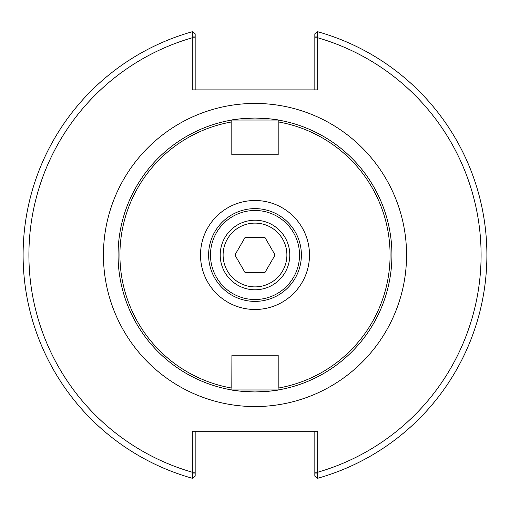 <?xml version="1.0" encoding="UTF-8"?>
<svg xmlns="http://www.w3.org/2000/svg" width="510" height="510" viewBox="0 0 510 510"><rect width="100%" height="100%" fill="white"/><g stroke="black" fill="none" stroke-linecap="round" stroke-linejoin="round"><path stroke-width="0.76" d="M317.73 473.044L314.829 473.044L314.829 476.155L317.628 478.284L317.73 431.25L192.27 431.25L192.372 478.284L195.171 476.155L195.171 431.25M195.171 36.956L195.171 33.845L192.372 31.716L192.27 36.956L195.171 36.956L195.171 89.887M192.27 36.956L192.27 89.887L317.73 89.887L317.628 31.716L314.829 33.845L314.829 89.887M195.171 473.044L192.27 473.044M314.829 431.25L314.829 473.044M317.628 478.284A231.903 231.903 0 0 0 317.628 31.716M314.829 36.956L317.73 36.956M192.372 31.716A231.903 231.903 0 0 0 192.372 478.284A231.903 231.903 0 0 1 192.372 31.716M255 103.441A151.559 151.559 0 0 1 386.255 330.78A151.559 151.559 0 0 1 123.745 330.78A151.559 151.559 0 0 1 255 103.441M255 200.5A54.5 54.5 0 0 1 302.194 282.247A54.5 54.5 0 0 1 207.806 282.247A54.5 54.5 0 0 1 255 200.5M231.903 355.183L231.808 388.091A135.099 135.099 0 0 1 231.808 121.909L231.808 120.028A136.954 136.954 0 0 1 278.192 120.028L278.192 121.909A135.099 135.099 0 0 1 278.192 388.091L278.192 355.183L231.903 355.183L231.903 389.971L278.097 389.971L278.097 355.183M276.42 390.265A136.954 136.954 0 0 1 233.58 390.265M278.192 120.028L278.192 154.817L278.097 120.028L231.903 120.028L231.808 154.817L231.808 120.028A136.954 136.954 0 0 0 231.808 389.971C233.185 390.634 240.918 391.297 255 391.954C269.082 391.297 276.815 390.634 278.192 389.971A136.954 136.954 0 0 0 278.192 120.028C276.815 119.365 269.082 118.702 255 118.046C240.918 118.702 233.185 119.365 231.808 120.028M231.903 154.817L278.097 154.817M255 208.622A46.378 46.378 0 0 0 214.831 278.192A46.378 46.378 0 0 0 295.169 278.192A46.378 46.378 0 0 0 255 208.622M255 210.477A44.523 44.523 0 0 1 293.562 277.262A44.523 44.523 0 0 1 216.438 277.262A44.523 44.523 0 0 1 255 210.477M265.041 272.391L244.959 272.391L234.919 255L244.959 237.609L265.041 237.609L275.081 255L265.041 272.391M255 289.788A34.788 34.788 0 0 0 285.128 237.609A34.788 34.788 0 0 0 224.872 237.609A34.788 34.788 0 0 0 255 289.788A34.788 34.788 0 0 1 224.872 237.609A34.788 34.788 0 0 1 285.128 237.609A34.788 34.788 0 0 1 255 289.788A34.788 34.788 0 0 1 224.872 237.609A34.788 34.788 0 0 1 285.128 237.609A34.788 34.788 0 0 1 255 289.788M195.171 37.772L192.27 37.772A226.108 226.108 0 0 0 192.27 472.228L195.171 472.228M314.829 472.228L317.73 472.228A226.108 226.108 0 0 0 317.73 37.772L314.829 37.772M255 286.888A31.888 31.888 0 0 1 227.383 239.056A31.888 31.888 0 0 1 282.616 239.056A31.888 31.888 0 0 1 255 286.888"/></g></svg>
